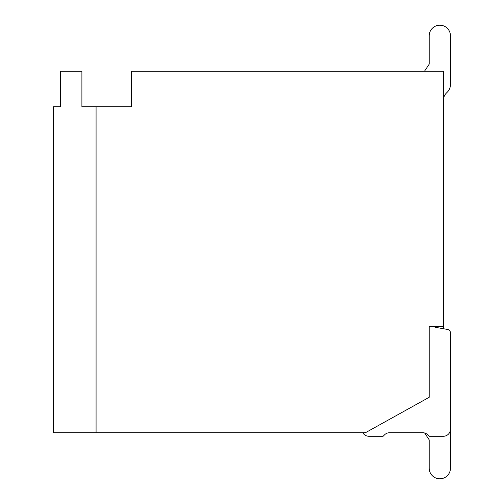 <?xml version="1.0" encoding="UTF-8"?>
<svg xmlns="http://www.w3.org/2000/svg" width="504" height="504" viewBox="0 0 504 504"><rect width="100%" height="100%" fill="white"/><g stroke="black" fill="none" stroke-linecap="round" stroke-linejoin="round"><path stroke-width="0.76" d="M365.4 432.728L53.55 432.734L53.55 106.709L60.638 106.709L60.638 71.266L81.9 71.266L81.9 106.709L131.512 106.709L131.512 71.266L443.363 71.266L443.363 328.715L447.521 329.446A3.547 3.547 0 0 1 450.45 332.936L450.45 429.188A7.088 7.088 0 0 1 443.363 436.275L429.188 436.275L427.72 434.807A7.088 7.088 0 0 0 422.711 432.734L389.598 432.734A7.088 7.088 0 0 0 384.584 434.807L383.116 436.275L368.941 436.275A7.088 7.088 0 0 1 362.804 432.734M447.338 92.1L446.475 92.963A10.634 10.634 0 0 0 443.363 100.479A10.634 10.634 0 0 1 446.475 92.963A10.634 10.634 0 0 0 443.363 100.479A10.634 10.634 0 0 1 446.475 92.963A10.634 10.634 0 0 0 443.363 100.479A10.634 10.634 0 0 1 446.475 92.963A10.634 10.634 0 0 0 443.363 100.479A10.634 10.634 0 0 1 446.475 92.963A10.634 10.634 0 0 0 443.363 100.479A10.634 10.634 0 0 1 446.475 92.963A10.634 10.634 0 0 0 443.363 100.479A10.634 10.634 0 0 1 446.475 92.963A10.634 10.634 0 0 0 443.363 100.479A10.634 10.634 0 0 1 446.475 92.963A10.634 10.634 0 0 0 443.363 100.479A10.634 10.634 0 0 1 446.475 92.963A10.634 10.634 0 0 0 443.363 100.479A10.634 10.634 0 0 1 446.475 92.963A10.634 10.634 0 0 0 443.363 100.479A10.634 10.634 0 0 1 446.475 92.963L447.338 92.1A10.634 10.634 0 0 0 450.45 84.584L450.45 35.834A10.634 10.634 0 0 0 439.816 25.2A10.634 10.634 0 0 0 429.188 35.834L429.188 64.184L429.188 35.834L429.188 64.184L429.188 35.834L429.188 64.184L429.188 35.834L429.188 64.184L429.188 35.834L429.188 64.184L429.188 35.834L429.188 64.184L429.188 35.834L429.188 64.184L429.188 35.834L429.188 64.184L429.188 35.834L429.188 64.184L429.188 35.834L429.188 64.184L424.462 71.266M450.45 412.329L450.45 468.166L450.45 412.329M429.188 468.166L429.188 439.816L429.188 468.166A10.634 10.634 0 0 0 439.816 478.8A10.634 10.634 0 0 0 450.45 468.166M429.188 439.822L424.639 432.999A7.088 7.088 0 0 0 422.711 432.734M429.188 64.184L429.188 35.834M450.45 35.834L450.45 84.584M365.4 432.734L429.188 397.297M96.075 432.734L96.075 106.709M443.363 326.416L429.188 326.416L429.188 397.291M433.818 326.416A3.547 3.547 0 0 0 435.658 327.354L447.521 329.446M450.45 332.936L450.45 429.188M389.598 432.734A7.088 7.088 0 0 0 384.584 434.807M383.116 436.275L368.941 436.275"/></g></svg>
